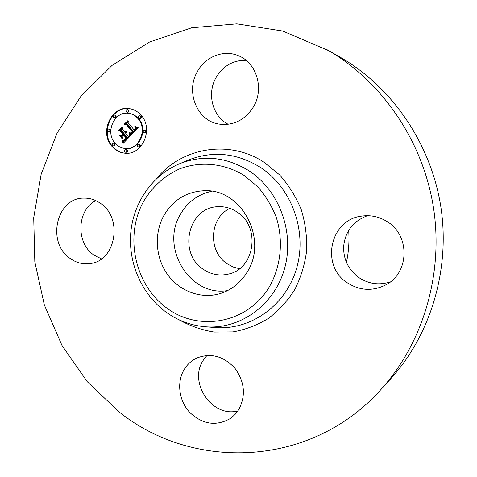 <?xml version="1.0" encoding="UTF-8"?>
<svg xmlns="http://www.w3.org/2000/svg" width="477" height="477" viewBox="0 0 477 477"><rect width="100%" height="100%" fill="white"/><g stroke="black" fill="none" stroke-linecap="round" stroke-linejoin="round"><path stroke-width="0.72" d="M227.577 290.6C189.745 297.004 159.878 247.378 180.521 214.143C187.759 201.795 198.193 194.175 211.818 191.283M203.435 269.392C177.718 253.347 188.027 207.197 217.911 206.702C224.667 206.344 230.981 208.073 236.866 211.889C260.859 226.211 255.07 268.599 228.698 274.031C219.712 276.189 211.287 274.645 203.435 269.392M163.957 215.348C173.181 199.851 186.561 191.647 204.084 190.734C241.195 188.266 268.676 239.204 247.14 272.111C240.635 282.7 231.768 289.819 220.547 293.468C201.342 299.467 179.596 291.405 167.499 274.448C155.383 257.491 153.91 233.336 163.957 215.348M239.448 268.742L233.158 267.001L227.35 263.894C207.805 251.588 209.224 217.977 229.872 208.395M328.689 50.663C382.524 82.116 423.123 141.502 433.51 207.835C443.682 274.197 422.956 343.023 381.206 389.226C310.563 468.563 192.207 470.853 118.94 411.794L87.1 381.534L61.962 345.402L44.343 304.958L34.815 261.831L33.718 217.691L41.165 174.236L57.019 133.202L80.881 96.342L112.053 65.397L149.474 42.042L191.688 27.779L236.848 23.85L282.724 31.041L328.689 50.663M197.245 71.8C205.068 56.918 223.248 49.441 237.957 55.547C256.441 62.207 264.508 88.549 253.531 106.723C244.999 120.103 233.492 125.886 219.015 124.086C197.245 120.949 185.362 92.121 197.245 71.8M347.983 283.231C320.222 266.595 329.524 219.611 361.769 216.099C370.671 214.865 379.03 216.636 386.847 221.423C410.298 234.952 409.552 273.047 385.792 284.9C372.901 291.34 360.296 290.779 347.983 283.231M184.11 369.621C187.217 364.458 191.432 360.606 196.751 358.06C210.798 352.652 223.516 356.039 234.905 368.226C244.761 381.916 246.019 395.749 238.685 409.731L235.006 414.519L230.504 418.407C216.302 426.492 202.755 424.536 189.852 412.545C178.958 401.002 176.472 382.417 184.11 369.621M100.098 203.089C123.245 217.512 116.018 260.865 90.368 263.519C83.171 264.58 76.469 262.916 70.256 258.528C46.293 242.912 56.238 197.526 83.934 198.11C89.688 198.003 95.078 199.66 100.098 203.089M111.791 146.159C98.912 131.98 111.946 104.678 129.965 108.75C134.395 109.579 138.157 111.803 141.264 115.428C153.809 129.058 142.247 155.466 125.01 153.212C119.769 152.735 115.362 150.386 111.791 146.159M326.781 49.56L341.407 57.92C392.577 87.822 430.999 143.971 440.82 206.63C450.413 269.32 430.791 334.407 391.098 378.339L390.46 379.036M228.203 124.306C212.551 116.46 206.66 93.778 216.021 77.62C223.081 65.874 233.092 60.102 246.06 60.311M390.395 281.865C379.537 285.383 369.27 284.113 359.586 278.055C348.663 270.286 343.351 259.762 343.649 246.478C345.229 231.327 353.177 221.066 367.493 215.699M237.934 410.882C212.295 417.995 188.284 382.715 203.089 360.499L206.923 355.437M101.464 258.88L93.939 255.064C75.718 243.055 76.755 210.071 95.805 200.62M130.287 108.81C112.369 105.065 99.657 132.159 112.417 146.212C115.899 150.338 120.192 152.682 125.296 153.23M125.129 148.472L125.737 148.526C139.373 150.446 148.591 129.595 138.694 118.821C136.213 115.923 133.196 114.158 129.643 113.532L129.034 113.431C114.897 110.378 104.761 131.819 114.874 142.945C117.652 146.224 121.069 148.067 125.129 148.472C138.777 150.398 148.007 129.517 138.097 118.731C135.611 115.822 132.588 114.057 129.034 113.431M138.449 146.88L139.045 146.934C140.292 146.672 140.632 145.908 140.053 144.656L138.676 144.167C137.424 144.43 137.084 145.193 137.656 146.451L138.449 146.88C139.701 146.612 140.035 145.855 139.463 144.597L138.676 144.167M113.228 145.896L113.854 145.95C115.07 145.682 115.398 144.93 114.838 143.69L113.443 143.213C112.214 143.476 111.886 144.227 112.447 145.473L113.228 145.896C114.45 145.628 114.778 144.871 114.212 143.631L113.443 143.213M125.564 152.229L126.172 152.276C127.395 151.996 127.723 151.245 127.156 150.011L125.749 149.528C124.521 149.802 124.193 150.559 124.759 151.799L125.564 152.229C126.787 151.954 127.115 151.197 126.542 149.957L125.749 149.528M114.2 117.747L114.826 117.843C116.102 117.616 116.454 116.859 115.887 115.571L114.563 115.07C113.287 115.291 112.93 116.048 113.496 117.342L114.2 117.747C115.476 117.527 115.833 116.764 115.261 115.476L114.563 115.07M108.553 131.67L109.179 131.741C110.42 131.497 110.759 130.74 110.199 129.482L108.834 128.993C107.587 129.231 107.247 129.988 107.814 131.253L108.553 131.67C109.793 131.419 110.133 130.668 109.567 129.404L108.834 128.993M139.487 118.433L140.077 118.529C141.389 118.308 141.758 117.545 141.18 116.233L139.88 115.726C138.569 115.941 138.199 116.704 138.777 118.022L139.487 118.433C140.793 118.213 141.162 117.449 140.584 116.138L139.88 115.726M144.263 132.85L144.853 132.922C146.141 132.684 146.493 131.914 145.914 130.632L144.585 130.132C143.291 130.37 142.933 131.139 143.511 132.427L144.263 132.85C145.551 132.606 145.908 131.843 145.33 130.555L144.585 130.132M126.983 112.208L127.592 112.316C128.897 112.101 129.261 111.338 128.689 110.026L127.401 109.519C126.089 109.728 125.719 110.491 126.292 111.809L126.983 112.208C128.289 112 128.653 111.236 128.08 109.925L127.401 109.519M348.687 230.385C349.444 241.201 348.693 251.856 346.445 262.35M130.43 135.635L129.607 132.654L131.384 133.22L133.143 131.813L126.793 124.014L125.391 124.032L128.337 120.949L128.122 122.726L134.025 129.816L135.122 128.426L134.979 126.703L135.42 128.23L134.252 129.929L134.472 130.352L135.981 128.414L135.385 126.417L138.175 127.651L130.591 135.659M129.666 135.534L129.112 132.594L129.923 135.563M130.644 132.821L132.212 131.7L126.262 124.527L124.127 124.264L127.723 120.854L124.64 124.086L126.405 124.27L132.582 131.694L131.33 132.839L130.483 132.856L131.217 132.892M123.191 143.344L122.476 140.113L124.622 140.405L127.222 138.056L124.455 134.723L124.062 135.134L126.5 138.074L124.735 139.839L123.227 140.125L124.485 139.743L126.178 138.05L123.901 135.301L122.935 136.309L122.905 138.58L120.437 135.599L122.488 135.659L123.96 134.126L120.991 130.543L119.405 130.477L122.553 127.186L122.273 129.201L124.807 132.26L125.582 130.966L124.968 132.451L125.248 132.785L126.178 131.044L126.31 132.242L125.743 133.387L128.235 136.392L129.869 136.404L123.191 143.344M122.327 142.993L121.915 139.994L122.559 143.017M119.685 135.748L122.231 138.819L120.031 135.784M122.911 134.103L120.395 131.062L117.986 130.698L122.011 126.84L118.505 130.513L120.484 130.811L123.233 134.132L121.599 135.474L123.221 134.138M130.948 135.283L130.316 132.988M130.138 134.234L130.74 134.305M130.102 134.091L130.71 134.162M130.066 133.948L130.668 134.019M130.024 133.798L130.626 133.87M129.977 133.649L130.585 133.721M129.929 133.494L130.531 133.566M129.869 133.333L130.477 133.405M129.81 133.166L130.418 133.244M129.75 133L130.352 133.077M129.678 132.833L130.132 132.886M131.008 133.226L132.367 133.161L133.745 131.89L127.401 124.098L126.793 124.014M131.139 133.238L131.741 133.31M131.264 133.232L131.867 133.31M131.384 133.22L131.992 133.292M131.509 133.19L132.111 133.262M131.634 133.143L132.242 133.22M131.765 133.083L132.367 133.161M131.896 133.011L132.499 133.089M132.028 132.928L132.63 133.005M132.165 132.833L132.767 132.904M132.302 132.713L132.904 132.791M132.439 132.588L133.041 132.666M132.582 132.451L133.184 132.523M132.695 132.326L133.298 132.403M132.809 132.201L133.411 132.278M132.922 132.075L133.524 132.147M133.035 131.944L133.638 132.022M133.143 131.813L133.745 131.89M126.095 124.02L128.235 121.778M134.025 129.816L134.323 129.851M134.794 126.852L135.092 126.894M134.693 126.703L135.003 126.745M134.472 130.352L135.074 130.43L136.464 128.814L136.154 126.739M134.615 130.227L135.218 130.304M134.758 130.108L135.355 130.185M134.89 129.982L135.492 130.066M135.015 129.863L135.617 129.941M135.14 129.738L135.736 129.816M135.301 129.565L135.897 129.643M135.444 129.392L136.04 129.476M135.569 129.225L136.172 129.303M135.683 129.058L136.285 129.142M135.784 128.897L136.38 128.975M135.862 128.736L136.464 128.814M135.927 128.575L136.529 128.653M135.981 128.414L136.577 128.498M136.017 128.259L136.613 128.343M136.034 128.11L136.631 128.188M136.04 127.955L136.637 128.033M136.028 127.8L136.625 127.878M135.999 127.639L136.601 127.717M135.957 127.472L136.559 127.556M135.903 127.305L136.5 127.389M135.832 127.132L136.428 127.216M135.742 126.96L136.339 127.043M135.641 126.781L136.237 126.864M135.522 126.602L136.034 126.673M130.799 132.773L131.33 132.839M130.948 132.713L131.431 132.773M131.103 132.642L131.539 132.695M131.247 132.564L131.652 132.612M131.396 132.475L131.765 132.517M131.533 132.373L131.879 132.415M131.676 132.26L131.998 132.302M131.813 132.135L132.123 132.177M131.944 132.004L132.254 132.04M132.034 131.908L132.344 131.944M132.123 131.807L132.439 131.843M132.212 131.7L132.534 131.735M126.262 124.527L126.667 124.586M127.419 120.818L127.717 120.866M124.64 124.086L126.429 124.294M130.567 132.892L131.008 132.946M130.483 132.856L131.086 132.928M123.74 142.772L123.155 140.369L122.541 140.31M123.12 142.623L123.734 142.683M123.102 142.468L123.71 142.528M123.078 142.319L123.692 142.385M123.06 142.182L123.674 142.247M123.018 141.943L123.632 142.003M122.977 141.729L123.585 141.788M122.911 141.484L123.525 141.544M122.875 141.347L123.489 141.407M122.827 141.198L123.442 141.258M122.78 141.037L123.394 141.103M123.907 140.524L125.534 140.304L127.83 138.127L125.069 134.794L124.455 134.723M124.068 140.524L124.676 140.59M124.211 140.518L124.825 140.584M124.348 140.494L124.962 140.56M124.485 140.459L125.093 140.518M124.622 140.405L125.236 140.465M124.771 140.327L125.379 140.393M124.92 140.238L125.534 140.304M125.081 140.131L125.695 140.196M125.248 140.005L125.862 140.071M125.421 139.862L126.035 139.928M125.606 139.701L126.214 139.767M125.791 139.522L126.399 139.588M125.982 139.326L126.596 139.391M126.345 138.938L126.954 139.004M126.977 138.3L127.586 138.366M127.222 138.056L127.83 138.127M123.227 140.125L123.841 140.19M123.46 140.119L124.026 140.178M123.68 140.089L124.151 140.137M123.889 140.035L124.3 140.083M124.092 139.964L124.461 139.999M124.282 139.868L124.628 139.904M124.485 139.743L124.819 139.773M124.592 139.66L124.92 139.695M124.706 139.57L125.034 139.606M124.825 139.469L125.153 139.505M124.956 139.356L125.272 139.391M125.087 139.23L125.403 139.266M125.224 139.099L125.534 139.135M125.373 138.956L125.672 138.986M125.523 138.801L125.821 138.831M125.892 138.39L126.19 138.425M126.029 138.229L126.333 138.258M126.178 138.05L126.494 138.086M123.901 135.301L124.235 135.337M122.911 137.919L121.051 135.671L123.102 135.73L124.575 134.198L121.605 130.62L120.991 130.543M120.437 135.599L121.051 135.671M122.488 135.659L123.102 135.73M123.96 134.126L124.575 134.198M120.073 130.507L122.434 128.033M124.807 132.26L125.105 132.296M125.248 132.785L126.262 132.427M125.35 132.695L125.958 132.767M125.451 132.6L126.059 132.672M125.564 132.469L126.172 132.546M125.666 132.338L126.268 132.409M125.755 132.195L126.304 132.26M125.833 132.04L126.327 132.099M125.898 131.885L126.339 131.938M125.952 131.718L126.339 131.765M125.988 131.545L126.322 131.586M128.235 136.392L129.81 136.47M120.395 131.062L120.723 131.103M120.717 131.097L118.809 130.561M117.986 130.698L118.606 130.77M121.695 126.816L121.999 126.852M244.081 175.423L257.604 186.585C265.486 195.612 271.693 205.825 276.213 217.22C283.678 240.641 281.001 266.613 269.171 287.142C247.456 323.305 199.386 331.992 167.308 308.44C134.902 285.383 124.121 236.425 143.571 201.437C152.193 186.871 164.774 175.476 179.901 168.763C200.543 160.982 224.25 163.223 244.081 175.423M248.553 170.516C279.105 189.989 294.852 232.329 284.566 268.557C274.46 304.869 240.682 329.13 206.601 326.858C191.897 325.833 178.458 320.979 166.294 312.31C141.943 294.703 128.086 263.274 130.758 232.74C133.506 202.23 152.825 174.475 180.413 163.39C203.566 154.679 226.283 157.052 248.553 170.516M180.413 163.39L189.321 159.67C213.207 150.672 236.652 153.081 259.643 166.89C291.197 186.871 307.444 230.427 296.783 267.698C286.307 305.053 251.385 329.983 216.23 327.639L206.601 326.858M156.504 178.654C181.564 147.661 228.733 139.111 263.93 162.162L279.498 174.785C288.615 184.993 295.847 196.56 301.202 209.492C305.31 222.92 307.122 236.64 306.657 250.658C304.851 264.496 300.874 277.495 294.732 289.652C287.476 301.029 278.646 310.652 268.235 318.535C257.163 325.219 245.393 329.679 232.925 331.914L214.173 332.064C201.735 330.042 189.977 325.928 178.893 319.727M123.155 142.963L123.519 142.999M123.138 142.79L123.674 142.844M122.726 140.87L123.34 140.936M122.672 140.697L123.287 140.757M122.607 140.506L123.221 140.572M381.206 389.226L391.098 378.339"/></g></svg>
